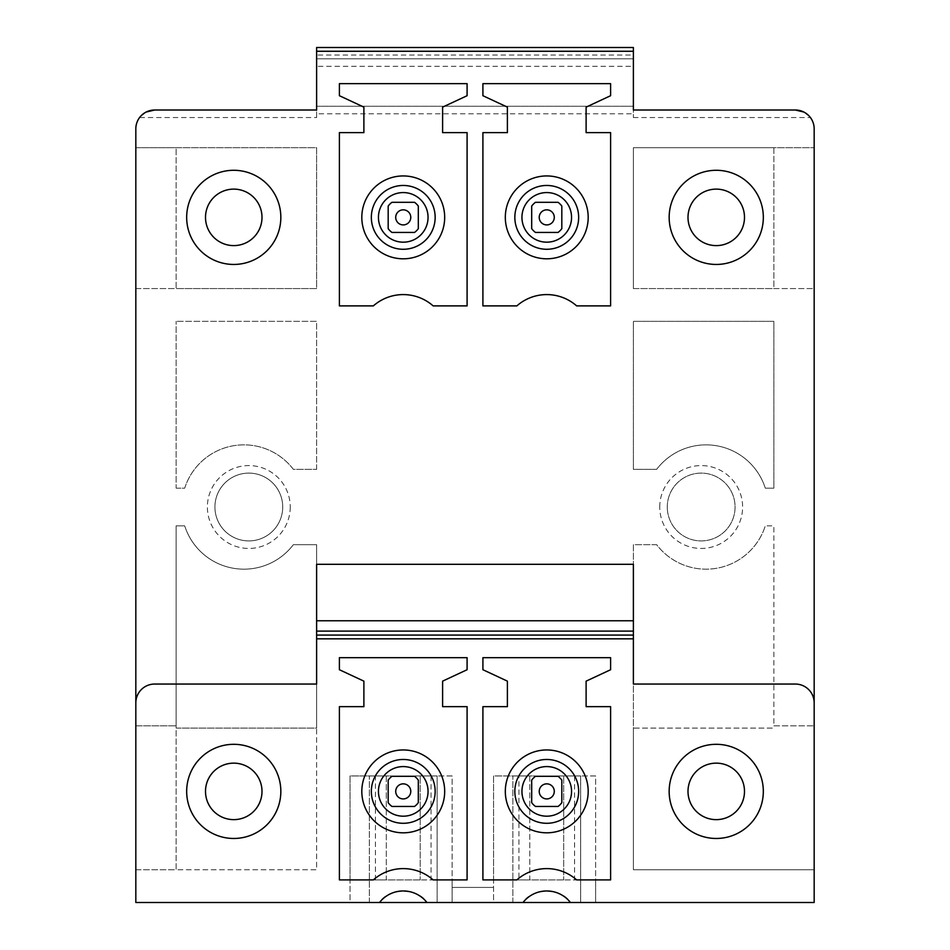 <?xml version="1.0" encoding="UTF-8"?>
<svg xmlns="http://www.w3.org/2000/svg" width="950" height="950" viewBox="0 0 950 950"><rect width="100%" height="100%" fill="white"/><g stroke="black" fill="none" stroke-linecap="round" stroke-linejoin="round"><path stroke-width="0.71" stroke-dasharray="4.75 3.56" d="M531.691 228.665L531.691 206.067A18.834 18.834 0 0 1 535.456 202.303L558.054 202.303A18.834 18.834 0 0 1 561.818 206.067L561.818 228.665A18.834 18.834 0 0 1 558.054 232.441L535.456 232.441A18.834 18.834 0 0 1 531.691 228.665L531.691 206.067L531.691 228.665A18.834 18.834 0 0 0 535.456 232.441L558.054 232.441L535.456 232.441M795.34 110.01L633.377 110.01L633.377 117.539L633.377 47.5L316.623 47.5L316.623 55.029L633.377 55.029M803.914 112.064L810.409 117.539A18.834 18.834 0 0 1 814.174 128.844L814.174 288.562L633.377 288.562L633.377 147.689L814.174 147.689L773.87 147.689L773.87 288.562L814.174 288.562L814.174 869.737L633.377 869.737L633.377 544.683L656.64 544.683A62.142 62.142 0 0 0 765.296 525.849A62.142 62.142 0 0 1 656.64 544.683L633.377 544.683L633.377 728.116L773.87 728.116L633.377 728.116L633.377 869.737L814.174 869.737L814.174 902.5L135.826 902.5L135.826 869.737L316.623 869.737L316.623 544.683L293.36 544.683A62.142 62.142 0 0 1 184.704 525.849L176.13 525.849L176.13 728.116L316.623 728.116L316.623 544.683L293.36 544.683A62.142 62.142 0 0 1 184.704 525.849L176.13 525.849L176.13 869.737L316.623 869.737L316.623 728.116L176.13 728.116L176.13 869.737L135.826 869.737L135.826 725.847L176.13 725.847L135.826 725.847L135.826 288.562L316.623 288.562L316.623 147.689L176.13 147.689L176.13 288.562L316.623 288.562L316.623 147.689L135.826 147.689L135.826 128.844A18.834 18.834 0 0 1 139.591 117.539L316.623 117.539L316.623 113.786L633.377 113.786M773.87 725.847L814.174 725.847L773.87 725.847L773.87 525.849L765.296 525.849L773.87 525.849L773.87 725.847M659.751 507.015A41.432 41.432 0 0 1 701.183 465.583A41.432 41.432 0 0 1 742.615 507.015A41.432 41.432 0 0 1 701.183 548.447A41.432 41.432 0 0 1 659.751 507.015M765.296 488.181L773.87 488.181L765.296 488.181A62.142 62.142 0 0 0 656.64 469.348L633.377 469.348L633.377 321.326L773.87 321.326L773.87 488.181L773.87 321.326L633.377 321.326L633.377 469.348L656.64 469.348A62.142 62.142 0 0 1 765.296 488.181M176.13 488.181L184.704 488.181A62.142 62.142 0 0 1 293.36 469.348L316.623 469.348L293.36 469.348A62.142 62.142 0 0 0 184.704 488.181L176.13 488.181L176.13 321.326L176.13 488.181M316.623 469.348L316.623 321.326L176.13 321.326L316.623 321.326L316.623 469.348M418.309 802.691A18.834 18.834 0 0 1 414.544 806.455L391.946 806.455A18.834 18.834 0 0 1 388.182 802.691L388.182 780.092A18.834 18.834 0 0 1 391.946 776.316L414.544 776.316A18.834 18.834 0 0 1 418.309 780.092L418.309 802.691A18.834 18.834 0 0 1 414.544 806.455L391.946 806.455A18.834 18.834 0 0 1 388.182 802.691L388.182 780.092A18.834 18.834 0 0 1 391.946 776.316L414.544 776.316A18.834 18.834 0 0 1 418.309 780.092L418.309 802.691A18.834 18.834 0 0 1 414.544 806.455L391.946 806.455A18.834 18.834 0 0 1 388.182 802.691L388.182 780.092A18.834 18.834 0 0 1 391.946 776.316L414.544 776.316A18.834 18.834 0 0 1 418.309 780.092L418.309 802.691A18.834 18.834 0 0 1 414.544 806.455L391.946 806.455A18.834 18.834 0 0 1 388.182 802.691L388.182 780.092A18.834 18.834 0 0 1 391.946 776.316L414.544 776.316A18.834 18.834 0 0 1 418.309 780.092L418.309 802.691A18.834 18.834 0 0 1 414.544 806.455L391.946 806.455A18.834 18.834 0 0 1 388.182 802.691L388.182 780.092A18.834 18.834 0 0 1 391.946 776.316L414.544 776.316A18.834 18.834 0 0 1 418.309 780.092L418.309 802.691M391.946 232.441A18.834 18.834 0 0 1 388.182 228.665L388.182 206.067A18.834 18.834 0 0 1 391.946 202.303L414.544 202.303A18.834 18.834 0 0 1 418.309 206.067L418.309 228.665A18.834 18.834 0 0 1 414.544 232.441L391.946 232.441A18.834 18.834 0 0 1 388.182 228.665L388.182 206.067L388.182 228.665M535.456 806.455A18.834 18.834 0 0 1 531.691 802.691L531.691 780.092A18.834 18.834 0 0 1 535.456 776.316L558.054 776.316A18.834 18.834 0 0 1 561.818 780.092L561.818 802.691A18.834 18.834 0 0 1 558.054 806.455L535.456 806.455A18.834 18.834 0 0 1 531.691 802.691L531.691 780.092A18.834 18.834 0 0 1 535.456 776.316L558.054 776.316A18.834 18.834 0 0 1 561.818 780.092L561.818 802.691A18.834 18.834 0 0 1 558.054 806.455L535.456 806.455A18.834 18.834 0 0 1 531.691 802.691L531.691 780.092A18.834 18.834 0 0 1 535.456 776.316L558.054 776.316A18.834 18.834 0 0 1 561.818 780.092L561.818 802.691A18.834 18.834 0 0 1 558.054 806.455L535.456 806.455A18.834 18.834 0 0 1 531.691 802.691L531.691 780.092A18.834 18.834 0 0 1 535.456 776.316L558.054 776.316A18.834 18.834 0 0 1 561.818 780.092L561.818 802.691A18.834 18.834 0 0 1 558.054 806.455L535.456 806.455A18.834 18.834 0 0 1 531.691 802.691L531.691 780.092A18.834 18.834 0 0 1 535.456 776.316L558.054 776.316A18.834 18.834 0 0 1 561.818 780.092L561.818 802.691A18.834 18.834 0 0 1 558.054 806.455L535.456 806.455M290.249 507.015A41.432 41.432 0 0 1 248.817 548.447A41.432 41.432 0 0 1 207.385 507.015A41.432 41.432 0 0 1 248.817 465.583A41.432 41.432 0 0 1 290.249 507.015M633.377 288.562L633.377 147.689L773.87 147.689L773.87 288.562L633.377 288.562M633.377 564.419L633.377 635.075L316.623 635.075L316.623 564.419M633.377 638.839L633.377 684.047L795.34 684.047A18.834 18.834 0 0 1 814.174 702.869M633.377 106.258L316.623 106.258L633.377 106.258L316.623 106.258L316.623 113.786M350.051 902.5L379.513 902.5C387.849 887.668 418.617 887.68 426.942 902.5L452.117 902.5L452.117 879.926L350.051 879.926L350.051 902.5L369.348 902.5L369.348 775.948L350.051 775.948L350.051 902.5M350.051 879.902L350.051 775.948L386.294 775.948L386.294 879.902L350.051 879.902M493.549 902.5L523.023 902.5C531.359 887.668 562.127 887.68 570.439 902.5L595.626 902.5L595.626 879.926L493.549 879.926L493.549 902.5L512.857 902.5L512.857 775.948L493.549 775.948L493.549 902.5L452.117 902.5L493.549 902.5M420.185 879.902L386.294 879.902L386.294 775.948L420.185 775.948L420.185 879.902L420.185 775.948L431.062 775.948L431.062 879.902L420.185 879.902M369.348 902.5L369.348 775.948L437.142 775.948L437.142 902.5L437.142 775.948L452.117 775.948L452.117 879.902L431.062 879.902M518.926 879.902L493.549 879.902L493.549 775.948L529.791 775.948L529.791 879.902L518.926 879.902L518.926 775.948M563.694 879.902L529.791 879.902L529.791 775.948L563.694 775.948L563.694 879.902L563.694 775.948L574.572 775.948L574.572 879.902L563.694 879.902M512.857 902.5L512.857 775.948L580.652 775.948L580.652 902.5L580.652 775.948L595.626 775.948L595.626 879.902L574.572 879.902M375.416 879.902L375.416 775.948M437.142 902.5L452.117 902.5L452.117 775.948L431.062 775.948M580.652 902.5L595.626 902.5L595.626 775.948L574.572 775.948M610.601 706.646L610.601 879.902L576.65 879.902A45.208 45.208 0 0 0 516.859 879.902L482.909 879.902L482.909 706.646L507.395 706.646L507.395 681.15L482.909 669.726L482.909 657.673L610.601 657.673L610.601 669.726L586.114 681.15L586.114 706.646L610.601 706.646M467.091 706.646L467.091 879.902L433.141 879.902A45.208 45.208 0 0 0 373.35 879.902L339.399 879.902L339.399 706.646L363.886 706.646L363.886 681.15L339.399 669.726L339.399 657.673L467.091 657.673L467.091 669.726L442.605 681.15L442.605 706.646L467.091 706.646M610.601 132.62L610.601 305.888L576.65 305.888A45.196 45.196 0 0 0 516.859 305.888L482.909 305.888L482.909 132.62L507.395 132.62L507.395 107.124L482.909 95.712L482.909 83.659L610.601 83.659L610.601 95.712L586.114 107.124L586.114 132.62L610.601 132.62M467.091 132.62L467.091 305.888L433.141 305.888A45.196 45.196 0 0 0 373.35 305.888L339.399 305.888L339.399 132.62L363.886 132.62L363.886 107.124L339.399 95.712L339.399 83.659L467.091 83.659L467.091 95.712L442.605 107.124L442.605 132.62L467.091 132.62M391.946 202.303L414.544 202.303L391.946 202.303A18.834 18.834 0 0 0 388.182 206.067M418.309 228.665L418.309 206.067L418.309 228.665A18.834 18.834 0 0 1 414.544 232.441M316.623 106.258L316.623 66.334L633.377 66.334M316.623 55.029L316.623 58.805L633.377 58.805L316.623 58.805L316.623 66.334M535.456 202.303L558.054 202.303L535.456 202.303A18.834 18.834 0 0 0 531.691 206.067M561.818 228.665L561.818 206.067L561.818 228.665A18.834 18.834 0 0 1 558.054 232.441M154.66 110.01L316.623 110.01L316.623 117.539M316.623 638.839L316.623 684.047L154.66 684.047A18.834 18.834 0 0 0 135.826 702.869M452.117 887.431L493.549 887.431L452.117 887.431M146.086 112.064L139.591 117.539M135.826 147.689L135.826 288.562L176.13 288.562L176.13 147.689L135.826 147.689M247.297 816.181A28.251 28.251 0 0 1 208.964 804.935A28.251 28.251 0 0 1 220.21 766.602A28.251 28.251 0 0 1 258.543 777.848A28.251 28.251 0 0 1 247.297 816.181M211.185 750.072A47.084 47.084 0 0 0 192.434 813.96A47.084 47.084 0 0 0 256.322 832.711A47.084 47.084 0 0 0 275.072 768.811A47.084 47.084 0 0 0 211.185 750.072M247.297 242.155A28.251 28.251 0 0 1 208.964 230.909A28.251 28.251 0 0 1 220.21 192.577A28.251 28.251 0 0 1 258.543 203.822A28.251 28.251 0 0 1 247.297 242.155M211.185 176.047A47.084 47.084 0 0 0 192.434 239.946A47.084 47.084 0 0 0 256.322 258.685A47.084 47.084 0 0 0 275.072 194.797A47.084 47.084 0 0 0 211.185 176.047M282.72 507.015A33.903 33.903 0 0 1 248.817 540.918A33.903 33.903 0 0 1 214.926 507.015A33.903 33.903 0 0 1 248.817 473.112A33.903 33.903 0 0 1 282.72 507.015A33.903 33.903 0 0 1 248.817 540.918A33.903 33.903 0 0 1 214.926 507.015A33.903 33.903 0 0 1 248.817 473.112A33.903 33.903 0 0 1 282.72 507.015M702.703 816.181A28.251 28.251 0 0 1 691.457 777.848A28.251 28.251 0 0 1 729.79 766.602A28.251 28.251 0 0 1 741.036 804.935A28.251 28.251 0 0 1 702.703 816.181M738.815 750.072A47.084 47.084 0 0 1 757.566 813.96A47.084 47.084 0 0 1 693.678 832.711A47.084 47.084 0 0 1 674.928 768.811A47.084 47.084 0 0 1 738.815 750.072M702.703 242.155A28.251 28.251 0 0 1 691.457 203.822A28.251 28.251 0 0 1 729.79 192.577A28.251 28.251 0 0 1 741.036 230.909A28.251 28.251 0 0 1 702.703 242.155M738.815 176.047A47.084 47.084 0 0 1 757.566 239.946A47.084 47.084 0 0 1 693.678 258.685A47.084 47.084 0 0 1 674.928 194.797A47.084 47.084 0 0 1 738.815 176.047M667.28 507.015A33.903 33.903 0 0 1 701.183 473.112A33.903 33.903 0 0 1 735.074 507.015A33.903 33.903 0 0 1 701.183 540.918A33.903 33.903 0 0 1 667.28 507.015A33.903 33.903 0 0 0 701.183 540.918A33.903 33.903 0 0 0 735.074 507.015A33.903 33.903 0 0 0 701.183 473.112A33.903 33.903 0 0 0 667.28 507.015M410.471 219.486A7.529 7.529 0 0 0 405.365 210.14A7.529 7.529 0 0 0 396.019 215.246A7.529 7.529 0 0 0 401.126 224.604A7.529 7.529 0 0 0 410.471 219.486M418.309 206.067A18.834 18.834 0 0 0 414.544 202.303M410.471 793.511A7.529 7.529 0 0 0 405.365 784.154A7.529 7.529 0 0 0 396.019 789.272A7.529 7.529 0 0 0 401.126 798.617A7.529 7.529 0 0 0 410.471 793.511M553.981 219.486A7.529 7.529 0 0 0 548.874 210.14A7.529 7.529 0 0 0 539.529 215.246A7.529 7.529 0 0 0 544.635 224.604A7.529 7.529 0 0 0 553.981 219.486M561.818 206.067A18.834 18.834 0 0 0 558.054 202.303M553.981 793.511A7.529 7.529 0 0 0 548.874 784.154A7.529 7.529 0 0 0 539.529 789.272A7.529 7.529 0 0 0 544.635 798.617A7.529 7.529 0 0 0 553.981 793.511M633.377 117.539L810.409 117.539M633.377 47.5L316.623 47.5"/><path stroke-width="1.43" d="M561.818 228.665L561.818 206.067A18.834 18.834 0 0 0 558.054 202.303L535.456 202.303A18.834 18.834 0 0 0 531.691 206.067L531.691 228.665A18.834 18.834 0 0 0 535.456 232.441L558.054 232.441A18.834 18.834 0 0 0 561.818 228.665A18.834 18.834 0 0 1 558.054 232.441M316.623 51.264L633.377 51.264L633.377 47.5L316.623 47.5L316.623 110.01L154.66 110.01L146.086 112.064M633.377 51.264L633.377 110.01L795.34 110.01A18.834 18.834 0 0 1 814.174 128.844L814.174 902.5L570.439 902.5A30.127 30.127 0 0 0 523.023 902.5L426.942 902.5A30.127 30.127 0 0 0 379.513 902.5L135.826 902.5L135.826 702.869A18.834 18.834 -0 0 1 154.66 684.047L316.623 684.047L316.623 631.097L633.377 631.097L633.377 620.766L316.623 620.766L316.623 631.097M633.377 635.075L316.623 635.075L633.377 635.075L633.377 638.839L633.377 631.097M316.623 620.766L316.623 564.3L633.377 564.3L633.377 620.766M316.623 635.075L316.623 638.839L633.377 638.839L633.377 684.047L795.34 684.047A18.834 18.834 -0 0 1 814.174 702.869M610.601 706.646L610.601 879.902L576.65 879.902A45.208 45.208 0 0 0 516.859 879.902L482.909 879.902L482.909 706.646L507.395 706.646L507.395 681.15L482.909 669.726L482.909 657.673L610.601 657.673L610.601 669.726L586.114 681.15L586.114 706.646L610.601 706.646M467.091 706.646L467.091 879.902L433.141 879.902A45.208 45.208 0 0 0 373.35 879.902L339.399 879.902L339.399 706.646L363.886 706.646L363.886 681.15L339.399 669.726L339.399 657.673L467.091 657.673L467.091 669.726L442.605 681.15L442.605 706.646L467.091 706.646M610.601 132.62L610.601 305.888L576.65 305.888A45.196 45.196 0 0 0 516.859 305.888L482.909 305.888L482.909 132.62L507.395 132.62L507.395 107.124L482.909 95.712L482.909 83.659L610.601 83.659L610.601 95.712L586.114 107.124L586.114 132.62L610.601 132.62M467.091 132.62L467.091 305.888L433.141 305.888A45.196 45.196 0 0 0 373.35 305.888L339.399 305.888L339.399 132.62L363.886 132.62L363.886 107.124L339.399 95.712L339.399 83.659L467.091 83.659L467.091 95.712L442.605 107.124L442.605 132.62L467.091 132.62M566.616 755.024A41.432 41.432 0 0 1 583.11 811.252A41.432 41.432 0 0 1 526.894 827.747A41.432 41.432 0 0 1 510.387 771.519A41.432 41.432 0 0 1 566.616 755.024M423.106 755.024A41.432 41.432 0 0 1 439.613 811.252A41.432 41.432 0 0 1 383.384 827.747A41.432 41.432 0 0 1 366.89 771.519A41.432 41.432 0 0 1 423.106 755.024M423.106 181.011A41.432 41.432 0 0 1 439.613 237.239A41.432 41.432 0 0 1 383.384 253.733A41.432 41.432 0 0 1 366.89 197.505A41.432 41.432 0 0 1 423.106 181.011M526.894 253.733A41.432 41.432 0 0 1 510.387 197.505A41.432 41.432 0 0 1 566.616 181.011A41.432 41.432 0 0 1 583.11 237.239A41.432 41.432 0 0 1 526.894 253.733M388.182 206.067A18.834 18.834 0 0 1 391.946 202.303A18.834 18.834 0 0 0 388.182 206.067L388.182 228.665A18.834 18.834 0 0 0 391.946 232.441A18.834 18.834 0 0 1 388.182 228.665M414.544 202.303A18.834 18.834 0 0 1 418.309 206.067A18.834 18.834 0 0 0 414.544 202.303L391.946 202.303M418.309 228.665A18.834 18.834 0 0 1 414.544 232.441A18.834 18.834 0 0 0 418.309 228.665L418.309 206.067M580.652 902.5L512.857 902.5M437.142 902.5L369.348 902.5M693.678 832.711A47.084 47.084 -0 0 0 757.566 813.96A47.084 47.084 -0 0 0 738.815 750.072A47.084 47.084 -0 0 0 674.928 768.811A47.084 47.084 -0 0 0 693.678 832.711M256.322 832.711A47.084 47.084 -0 0 0 275.072 768.811A47.084 47.084 -0 0 0 211.185 750.072A47.084 47.084 -0 0 0 192.434 813.96A47.084 47.084 -0 0 0 256.322 832.711M154.66 110.01A18.834 18.834 0 0 0 135.826 128.844L135.826 702.869M220.21 766.602A28.251 28.251 0 0 0 208.964 804.935A28.251 28.251 0 0 0 247.297 816.181A28.251 28.251 0 0 0 258.543 777.848A28.251 28.251 0 0 0 220.21 766.602M211.185 176.047A47.084 47.084 0 0 0 192.434 239.946A47.084 47.084 0 0 0 256.322 258.685A47.084 47.084 0 0 0 275.072 194.797A47.084 47.084 0 0 0 211.185 176.047M220.21 192.577A28.251 28.251 0 0 0 208.964 230.909A28.251 28.251 0 0 0 247.297 242.155A28.251 28.251 0 0 0 258.543 203.822A28.251 28.251 0 0 0 220.21 192.577M795.34 110.01L803.914 112.064M729.79 766.602A28.251 28.251 0 0 0 691.457 777.848A28.251 28.251 0 0 0 702.703 816.181A28.251 28.251 0 0 0 741.036 804.935A28.251 28.251 0 0 0 729.79 766.602M738.815 176.047A47.084 47.084 0 0 0 674.928 194.797A47.084 47.084 0 0 0 693.678 258.685A47.084 47.084 0 0 0 757.566 239.946A47.084 47.084 0 0 0 738.815 176.047M729.79 192.577A28.251 28.251 0 0 0 691.457 203.822A28.251 28.251 0 0 0 702.703 242.155A28.251 28.251 0 0 0 741.036 230.909A28.251 28.251 0 0 0 729.79 192.577M396.019 215.246A7.529 7.529 0 0 0 401.126 224.604A7.529 7.529 0 0 0 410.471 219.486A7.529 7.529 0 0 0 405.365 210.14A7.529 7.529 0 0 0 396.019 215.246M391.946 232.441L414.544 232.441M396.019 789.272A7.529 7.529 0 0 0 401.126 798.617A7.529 7.529 0 0 0 410.471 793.511A7.529 7.529 0 0 0 405.365 784.154A7.529 7.529 0 0 0 396.019 789.272M388.182 786.968L388.182 802.691A18.834 18.834 0 0 0 391.946 806.455L414.544 806.455A18.834 18.834 0 0 0 418.309 802.691L418.309 780.092A18.834 18.834 0 0 0 414.544 776.316L391.946 776.316A18.834 18.834 0 0 0 388.182 780.092L388.182 786.968M539.529 215.246A7.529 7.529 0 0 0 544.635 224.604A7.529 7.529 0 0 0 553.981 219.486A7.529 7.529 0 0 0 548.874 210.14A7.529 7.529 0 0 0 539.529 215.246M535.456 202.303A18.834 18.834 0 0 0 531.691 206.067M531.691 228.665A18.834 18.834 0 0 0 535.456 232.441M561.818 206.067A18.834 18.834 0 0 0 558.054 202.303M539.529 789.272A7.529 7.529 0 0 0 544.635 798.617A7.529 7.529 0 0 0 553.981 793.511A7.529 7.529 0 0 0 548.874 784.154A7.529 7.529 0 0 0 539.529 789.272M531.691 786.968L531.691 802.691A18.834 18.834 0 0 0 535.456 806.455L558.054 806.455A18.834 18.834 0 0 0 561.818 802.691L561.818 780.092A18.834 18.834 0 0 0 558.054 776.316L535.456 776.316A18.834 18.834 0 0 0 531.691 780.092L531.691 786.968M562.044 763.384A31.908 31.908 0 0 1 574.75 806.681A31.908 31.908 0 0 1 531.454 819.387A31.908 31.908 0 0 1 518.747 776.091A31.908 31.908 0 0 1 562.044 763.384M558.648 769.619A24.807 24.807 0 0 1 568.516 803.284A24.807 24.807 0 0 1 534.862 813.153A24.807 24.807 0 0 1 524.982 779.499A24.807 24.807 0 0 1 558.648 769.619M418.546 763.384A31.908 31.908 0 0 1 431.253 806.681A31.908 31.908 0 0 1 387.956 819.387A31.908 31.908 0 0 1 375.25 776.091A31.908 31.908 0 0 1 418.546 763.384M415.138 769.619A24.807 24.807 0 0 1 425.018 803.284A24.807 24.807 0 0 1 391.353 813.153A24.807 24.807 0 0 1 381.484 779.499A24.807 24.807 0 0 1 415.138 769.619M418.546 189.371A31.908 31.908 0 0 1 431.253 232.667A31.908 31.908 0 0 1 387.956 245.373A31.908 31.908 0 0 1 375.25 202.077A31.908 31.908 0 0 1 418.546 189.371M391.353 239.139A24.807 24.807 0 0 1 381.484 205.473A24.807 24.807 0 0 1 415.138 195.605A24.807 24.807 0 0 1 425.018 229.259A24.807 24.807 0 0 1 391.353 239.139M531.454 245.373A31.908 31.908 0 0 1 518.747 202.077A31.908 31.908 0 0 1 562.044 189.371A31.908 31.908 0 0 1 574.75 232.667A31.908 31.908 0 0 1 531.454 245.373M534.862 239.139A24.807 24.807 0 0 1 524.982 205.473A24.807 24.807 0 0 1 558.648 195.605A24.807 24.807 0 0 1 568.516 229.259A24.807 24.807 0 0 1 534.862 239.139"/></g></svg>
